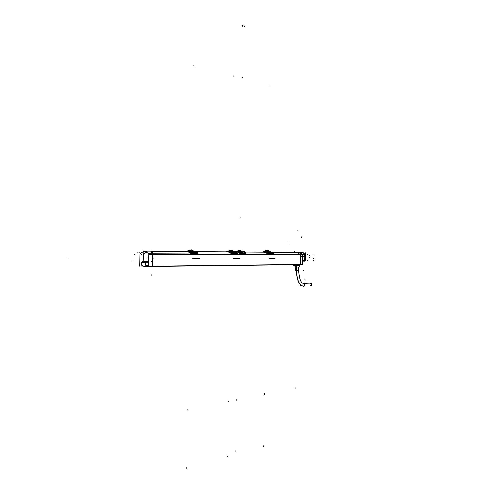 <?xml version="1.0" encoding="UTF-8"?>
<svg xmlns="http://www.w3.org/2000/svg" width="493" height="493" viewBox="0 0 493 493"><rect width="100%" height="100%" fill="white"/><g stroke="black" fill="none" stroke-linecap="round" stroke-linejoin="round"><path stroke-width="0.74" d="M244.546 253.211L244.01 253.846L242.42 253.84L240.646 253.186L242.42 253.84L244.01 253.846L244.546 253.279M240.264 253.008L237.435 251.997L240.264 253.008M236.461 251.978L236.326 251.368L235.241 251.578L237.01 251.381L242.42 253.069L244.546 252.724M243.955 251.831L242.476 251.412M265.135 252.2L244.731 252.052M244.701 252.034L265.068 252.188M242.488 251.713L242.642 252.256M237.312 251.997L236.196 251.985M196.319 251.676L227.704 251.898M188.135 251.64L152.787 251.381L188.067 251.627M271.933 252.231L297.1 252.434M236.024 253.199L233.83 253.575L232.283 253.088L233.762 253.649L233.848 253.094L233.83 253.575L235.463 253.581L236.024 253.143M228.801 251.843L231.47 252.724L227.255 251.812M227.655 251.43L226.09 251.886L227.68 251.418L230.071 251.787L228.37 251.43L228.358 251.868L227.68 251.855L227.661 251.412L228.382 251.424L228.345 251.849L227.692 251.831L227.68 251.418L228.807 251.855L227.686 251.824M228.727 251.935L196.356 251.695M196.091 252.94L195.425 253.384L193.632 253.365L193.65 252.866M186.6 251.522L188.234 251.547L190.939 252.434L188.246 251.559M193.589 252.527L192.381 251.615M193.724 252.533L195.351 252.293L195.444 252.841L195.277 252.151L192.498 251.781L194.489 251.874M193.589 252.706L187.266 250.962L193.589 252.521M195.481 252.743C196.504 252.206 196.048 251.64 194.106 251.029L194.113 251.029C196.048 251.64 196.504 252.206 195.481 252.743M188.579 250.974L189.848 249.865L188.69 250.968L192.215 251.338L191.641 250.641L192.282 251.368L188.449 250.974M193.724 251.276L192.738 251.368L193.724 251.276M193.657 252.28L195.351 252.305L193.718 252.293L193.62 252.835L193.644 252.145L194.408 252.305M187.821 250.992L189.497 251.467L187.765 251.11L187.741 251.547L187.765 251.11L187.05 251.091L187.069 251.535L187.05 251.091L187.833 250.992L187.038 251.103L187.057 251.553L187.753 251.572L187.784 251.097L187.032 251.103M193.607 253.371L191.913 252.854L193.533 253.451L195.425 253.384L193.607 253.371L193.62 252.866L193.607 253.371M185.436 251.59L187.118 250.968L185.436 251.59M271.963 252.25L294.925 252.416M293.957 252.385L297.045 252.428L300.083 254.413L297.045 252.428L296.145 252.416M263.7 252.096L263.385 252.157L263.7 252.096M271.31 253.833L271.865 253.31L271.39 253.759L269.924 253.753L268.494 253.291L269.856 253.827L269.936 253.297L269.948 253.747L271.366 253.753M262.492 252.151L264.174 251.596L262.572 252.151L264.784 251.72L264.766 252.114L267.822 252.989L263.718 252.096L264.772 252.108L264.137 252.102L264.119 251.707L266.466 252.077L264.784 251.72L264.766 252.114L265.24 252.12M264.137 252.102L264.168 251.596L264.125 252.126L264.772 252.139L264.803 251.713L264.156 251.596L264.852 251.609L269.856 253.18L268.784 252.169L270.219 252.336M269.893 251.652L269.893 251.652C271.711 252.188 272.222 252.706 271.44 253.186C272.222 252.706 271.711 252.188 269.893 251.652L269.911 251.652M265.382 251.603L266.423 250.604L268.605 251.954L265.259 251.596M269.763 251.905L268.981 251.96L269.763 251.905M270.016 252.989L271.329 252.786L271.409 253.279L271.261 252.656L269.899 252.638L271.286 252.662L268.882 252.33M269.911 252.983L269.381 252.626L269.856 253.174L269.807 252.773L271.44 252.786L271.433 253.285M269.911 253.279L269.911 252.773L268.925 252.348L270.786 252.49M269.911 252.989L268.931 252.342L269.911 253.075M271.261 252.656L270.614 252.798M295.782 252.404L296.219 252.416L295.782 252.404M300.225 254.881L300.058 264.494L152.522 266.214L300.058 264.494L300.225 254.881L152.731 254.37L300.225 254.881M152.553 254.363L152.343 266.214L152.553 254.363M148.757 262.356L145.287 262.264L148.757 262.356L146.963 262.375L146.908 265.363L148.701 265.345M145.238 265.123L145.287 262.387L145.238 265.123L145.873 265.142L145.238 265.123M143.518 262.221L143.525 261.857L143.518 262.221M143.136 261.61L148.763 261.746L143.518 261.641M143.297 254.061L146.655 251.824L143.334 253.987L143.13 261.167L148.775 261.308L142.625 261.154M305.426 256.791L300.348 256.785L305.426 256.791M304.896 257.512L305.42 257.019L304.896 257.512M304.816 257.586L304.699 260.483L302.517 260.495L304.699 260.483L304.816 257.586M304.692 260.557L304.039 261.173L304.692 260.557M296.083 264.735L296.071 265.487L293.686 265.425L299.787 265.487M296.071 265.487L299.781 265.517L296.071 265.487M296.361 265.511L296.33 267.003L299.14 267.027L294.524 266.959L299.14 267.003M304.84 254.844L304.847 255.99L304.84 254.844L302.616 254.838L304.933 254.856L302.616 254.838L304.84 254.844L304.729 254.45L304.84 254.844M304.871 256.015L305.426 256.557L304.871 256.015M302.893 252.595L302.16 252.576M302.24 252.595L300.44 252.428L300.342 256.878M300.397 254.37L304.692 254.388L303.46 253.192L304.692 254.388L300.397 254.37L304.779 254.376M268.605 251.954L268.389 251.646M227.717 251.301L233.762 252.971L232.653 251.911L233.762 252.958L232.727 252.065L234.237 252.077L232.739 252.071M233.818 252.78L233.824 252.404L232.758 252.071L235.426 252.57L233.91 252.552M235.512 252.977C236.406 252.471 235.919 251.929 234.039 251.356L234.046 251.356C235.919 251.929 236.406 252.471 235.512 252.977M232.431 251.572L232 251.091L232.486 251.664L228.937 251.301M233.799 251.609L232.924 251.676L233.799 251.609M235.395 252.552L235.481 253.069L235.389 252.552M233.941 252.78L233.861 252.41L234.576 252.564M233.818 252.564L235.352 252.422L234.274 252.096L235.395 252.564L233.935 252.552L235.426 252.57M233.873 252.539L235.303 252.41L233.386 252.231L233.818 252.767M233.818 253.075L233.818 252.539L232.758 252.071L234.551 252.151M232.585 251.676L232.585 251.301L232.869 251.683M232.511 251.676L232.271 251.344M192.664 251.368L192.362 250.937L192.356 251.368M237.201 251.338L238.76 251.368L237.201 251.338M239.863 251.005L237.725 250.962M241.243 251.011L239.487 250.475L241.015 251.023L237.774 250.962M303.361 283.315L310.091 283.044C311.699 284.042 311.687 284.991 310.042 285.885L310.097 285.885C311.687 284.954 311.687 284.005 310.091 283.044L303.811 283.302L310.14 283.037M237.256 251.985L240.374 253.889L246.13 253.913L245.465 253.217M242.482 251.375L244.546 251.43L243.955 251.43L243.949 253.895M242.605 251.405L242.186 251.393M235.118 251.541L236.677 251.368L240.436 253.186L246.217 253.223L244.546 251.954M242.39 253.858L242.39 253.199M244.047 253.864L244.047 253.211M242.39 253.057L244.047 253.063M242.482 253.889L242.488 251.418L236.905 251.331L236.886 251.978M234.995 251.27L236.437 251.319L236.418 251.978M152.787 251.35L187.081 251.603M244.682 252.022L264.143 252.163M295.289 252.391L298.228 252.416M143.82 251.282L140.104 253.661M236.88 253.112L237.54 253.778L231.728 253.753L228.068 251.855L227.255 251.892M235.377 253.655L235.481 253.106L235.438 253.593L236.024 253.106M235.432 253.575L233.861 253.562M233.818 253.094L233.799 253.581L235.42 253.661L235.481 253.106M226.065 251.886L227.729 251.405M195.419 252.878L195.401 253.39L196.091 252.878L195.339 253.457L195.444 252.878L195.425 253.384M197.064 252.884L197.748 253.587L191.253 253.562L187.451 251.559L186.607 251.596M193.995 251.017L197.853 252.891L191.364 252.854L187.482 250.962L184.77 251.584M194.15 251.787L192.467 251.781M193.583 252.841L193.589 252.28L195.487 252.293L195.481 252.854M195.283 252.139L193.49 252.299L192.541 251.806L195.314 252.126L192.48 251.8M193.509 252.706L193.601 252.139M187.71 251.079L189.349 251.399M187.685 251.652L191.185 252.662M191.666 252.854L193.632 253.384M185.411 251.59L187.167 250.962M146.55 251.313L147.117 251.325M145.145 251.313L148.787 253.858L302.517 254.487L300.434 252.736M196.331 251.683L228.66 251.923M236.326 251.319L236.165 251.972L238.92 251.997M271.945 252.237L296.946 252.428M236.467 251.344L236.776 251.282M272.623 253.316L273.258 253.944L268.032 253.92L264.501 252.126L263.712 252.163M271.421 253.753L269.924 253.753L269.936 253.297M264.143 252.096L263.693 252.089M262.547 252.151L264.223 251.59M264.827 251.615L264.106 251.72M269.77 251.633L273.356 253.322L268.13 253.291L264.525 251.596L262.005 252.151M269.961 252.773L271.292 252.662L270.503 252.404M271.409 253.31L271.366 253.772L271.865 253.31M269.911 253.297L269.893 253.766L271.421 253.772L271.433 253.31M264.735 251.701L266.325 252.015M264.704 252.213L268.032 253.192M268.284 253.291L269.942 253.766M269.911 253.155L264.624 251.596L265.604 251.603M269.837 253.155L269.474 252.484M269.924 252.65L268.882 252.342M270.811 252.49L271.242 252.65M269.819 252.995L269.369 252.613M293.779 252.398L295.134 252.404M298.783 264.698L300.206 264.735L300.428 252.262L292.398 252.373M148.904 254.117L302.616 254.696L302.443 264.655L148.683 266.497L148.904 254.117M150.87 266.473L152.516 266.516L152.793 251.14L143.537 251.036L148.202 251.134M148.683 266.411L143.266 266.208M148.701 265.289L145.774 265.277L145.718 266.177L148.744 266.257L302.443 264.464M145.792 265.259L146.914 265.246M145.774 266.195L146.23 266.189M141.503 262.288L148.75 262.424M141.559 265.216L141.608 262.233M142.693 265.191L141.534 265.16M142.656 266.109L142.674 265.172M142.711 266.091L139.704 266.004M139.759 266.245L139.981 253.913M139.975 254.166L140.16 253.581M302.468 254.419L148.732 253.772L148.898 254.363L302.61 254.899M143.34 261.851L148.763 261.993M148.023 251.134L152.602 251.227L152.405 262.085M152.491 261.882L151.949 261.832M142.625 261.136L148.775 261.296M151.967 261.832L151.727 261.37M143.272 254.086L143.007 261.703M146.637 251.818L143.266 254.24M148.769 261.5L142.97 261.352L143.143 251.553L146.224 251.621M151.511 253.778L151.548 251.732M305.537 256.717L300.348 256.711L300.286 261.315M300.422 252.416L301.087 252.447M305.58 256.871L305.617 252.841M304.89 260.729L305.481 260.742L305.586 256.711M305.407 260.55L302.511 260.569M305.469 256.945L305.062 257.099M304.095 261.173L302.505 261.185L304.877 261.265L304.976 257.519M302.505 261.185L304.255 261.179M294.728 264.747L294.715 265.444L296.213 265.511L296.231 264.729M299.781 265.517L299.799 264.729L299.781 265.536L295.936 265.505L295.948 264.735M299.14 267.027L299.165 265.554L299.14 267.058L296.225 267.033L296.256 265.511M295.332 265.487L295.301 266.984L296.441 267.04L296.466 265.517M295.664 267.015L298.647 267.07M305.537 254.807L302.616 254.795M305.531 256.828L300.348 256.822M300.397 254.431L305.401 254.45M303.485 252.835L300.44 252.545M302.172 252.576L300.44 252.453L301.802 252.465M305.469 256.631L305.068 256.489M303.633 252.891L303.232 252.743M304.871 256.046L304.902 253.162L303.435 253.137M268.981 251.978L269.012 250.845L267.237 250.777M267.687 250.617L268.586 250.838L267.268 250.795M268.697 251.646L268.673 251.954M265.105 251.029L265.554 250.777M268.673 251.978L268.685 250.845L267.317 250.814M265.554 251.713L266.423 250.604L268.346 251.664M228.413 251.319L227.68 251.418L227.692 251.831M233.922 251.344L237.644 253.119L231.833 253.082L228.093 251.294L225.48 251.88M234.237 252.077L232.758 252.071M235.494 253.593L235.512 252.552L233.368 252.237L233.818 252.552M233.744 252.946L233.269 252.385L233.848 252.404M228.364 251.313L229.929 251.726M233.873 253.094L233.855 253.581L232.055 253.082M228.284 251.948L231.698 252.94M233.818 252.854L233.269 252.373L233.719 252.558M233.818 252.94L228.438 251.313M232.924 251.701L232.955 250.506L231.143 250.469L232.591 250.506L232.579 251.701M229.245 250.438L228.875 250.66M231.519 250.265L231.18 250.475M231.599 250.265L232.567 250.499L231.1 250.45M229.06 251.301L230.206 250.253L231.346 250.58M229.233 251.436L230.213 250.253L232.425 251.621M232.277 251.362L231.679 250.801L232.277 251.362M193.583 252.866L193.484 253.451M193.57 253.384L195.462 253.39L195.481 252.878M193.589 252.607L193.016 252.102L193.502 252.114L193.49 252.527M192.831 252.108L195.314 252.151M192.738 251.393L192.775 250.13L190.846 250.093L192.369 250.13L192.356 251.393M190.939 249.92L192.436 250.124L190.834 250.087M188.511 250.253L188.887 250.056M188.745 251.128L189.867 249.865L192.085 251.14L189.848 249.865M237.01 251.331L236.997 251.985L237.028 251.356L236.313 251.344L236.295 251.972L236.326 251.368L237.01 251.381L242.42 253.069L244.017 253.082C245.003 252.595 244.528 252.04 242.587 251.424M237.17 251.338L238.803 251.368M239.401 250.475L237.694 250.962L239.549 250.481L241.724 251.412M241.046 251.029L241.81 251.412M239.561 250.481L241.083 251.036M298.604 270.768L296.404 270.749L296.472 267.12M298.622 270.133L298.622 270.133C299.627 284.991 303.14 282.902 303.577 283.309L303.688 283.296M296.422 270.053C296.564 279.623 298.783 284.997 303.096 286.174M311.391 284.005L311.373 284.985M296.583 270.059C296.755 279.919 299.072 285.293 303.534 286.186C299.134 285.435 296.786 280.227 296.49 270.558L298.61 270.565C299.596 284.553 303.189 283.044 303.485 283.315C305.056 284.319 305.05 285.274 303.454 286.186L303.478 286.186M308.772 283.093L311.41 283.031L311.36 285.983L309.382 285.915M310.3 283.044L303.885 283.309M303.096 283.284L310.22 283.037L303.83 283.302M295.775 267.095L295.708 270.712L296.57 270.756L296.632 267.12M244.017 253.211L244.01 253.846L244.017 253.211M242.42 253.84L242.42 253.199L242.42 253.84M300.083 254.413L152.744 253.796L300.083 254.413M143.334 253.987L143.13 261.167L148.775 261.308M268.543 251.929L265.487 251.596L266.436 250.413L265.326 250.894M227.735 251.301L226.016 251.886M231.137 250.469L231.642 250.265M232.443 251.652L229.171 251.301L230.225 250.253M193.484 252.287L193.022 252.114L193.484 252.527M191.426 249.877L190.877 250.099M241.305 251.029L239.487 250.475M239.918 251.005L237.94 250.962M235.944 451.403L235.956 450.614L235.944 451.403M236.862 399.466L236.843 400.254L236.862 399.466M242.525 77.949L242.544 77.154L242.525 77.949M244.583 25.969L244.565 26.758M242.994 25.439L243.012 24.65M242.309 25.494L242.297 26.283M227.285 456.124L227.273 456.925L227.285 456.124M228.259 401.043L228.241 401.844L228.259 401.043M239.056 258.24L233.251 258.246M234.002 75.565L233.99 76.366L234.002 75.565M186.773 467.506L186.761 468.35L186.773 467.506M187.808 409.27L187.796 410.121L187.808 409.27M199.32 258.307L192.831 258.314M199.819 258.32L193.336 258.326M204.755 251.72L204.312 251.72M195.382 252.305L193.687 252.293M193.934 65.199L193.915 66.044L193.934 65.199M176.069 251.436L176.543 251.436M243.899 26.024L243.912 25.235M263.638 445.906L263.626 446.664L263.638 445.906M264.55 393.654L264.538 394.412L264.55 393.654M274.724 258.178L269.498 258.19M269.967 84.87L269.954 85.628L269.967 84.87M275.186 258.19L269.967 258.196M278.773 252.262L278.416 252.262M254.992 252.022L255.374 252.028M271.36 252.792L269.991 252.786M294.376 252.391L294.389 251.676L294.376 252.391M302.61 254.887L148.898 254.351M131.508 260.859L132.235 260.877M142.582 261.561L142.933 261.561M143.26 254.086L143.124 261.715M147.481 257.901L146.969 257.901L147.481 257.901M68.558 257.981L67.935 257.981L68.558 257.981M153.489 258.03L152.916 258.03L153.489 258.03M134.453 254.209L134.977 254.209M137.529 252.157L137.005 252.157M138.915 252.188L139.439 252.194M141.929 254.376L141.405 254.376M151.215 275.482L151.228 274.589M146.896 252.219L146.384 252.213M307.706 254.745L307.385 254.745M307.638 260.255L307.312 260.255M313.85 260.403L313.53 260.403M309.789 257.629L309.456 257.642M309.826 255.67L309.493 255.657M313.844 258.4L313.197 258.387M301.654 236.85L301.642 237.571M295.116 387.8L295.104 388.527M297.858 230.588L297.871 229.861M305.136 279.716L304.896 279.266M288.904 242.729L289.157 243.209M313.973 254.875L313.653 254.875M239.536 258.252L233.737 258.258M243.739 252.009L243.339 252.003M217.69 251.744L218.116 251.75M240.073 217.056L240.06 217.844L240.073 217.056M295.714 270.515L296.49 270.558L296.552 267.12M303.559 286.18L303.534 286.18C305.185 285.281 305.204 284.325 303.583 283.315L303.448 283.315M303.583 286.18C305.192 285.244 305.185 284.288 303.583 283.315L303.226 283.302M303.805 270.404L303.17 270.386L303.805 270.404M296.49 270.558L298.61 270.571M235.753 253.581L235.395 253.661M187.605 250.962L188.819 250.974M269.005 251.091L269.794 251.948L269.005 251.091M228.204 251.294L229.288 251.307M232.949 250.727L233.83 251.658L232.949 250.727M231.784 250.894L232.172 251.282M228.167 251.294L230.034 250.259M193.533 253.451L193.096 253.396M195.924 253.273L195.401 253.464L195.924 253.273M192.769 250.315L193.761 251.338L192.769 250.315M187.691 250.968L189.854 249.865L187.691 250.968M241.256 251.023L239.543 250.481M237.151 251.073L237.571 250.974M238.211 250.98L238.55 250.986L238.211 250.98M298.616 270.133L298.672 267.144L298.616 270.133M300.496 285.157L301.211 285.613M244.546 251.43L244.546 253.889M233.768 253.649L233.047 253.501M187.1 250.968L187.864 250.98M264.156 251.596L264.864 251.609M269.227 252.632L268.784 252.169M233.097 252.385L232.653 251.911M231.605 250.265L230.897 250.37M193.502 253.451L192.745 253.297M192.745 253.291L192.381 253.162M236.689 251.35L237.49 250.98M310.177 283.037L303.811 283.302L310.177 283.037"/></g></svg>
